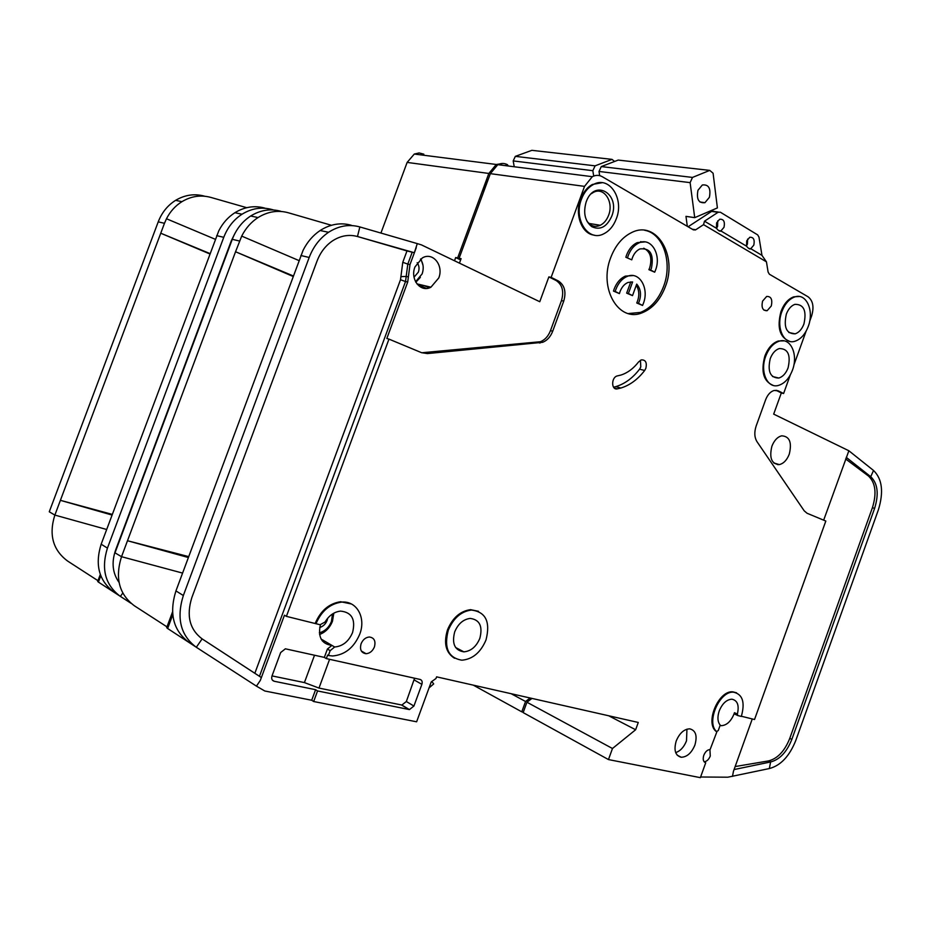 <?xml version="1.0" encoding="UTF-8"?>
<svg xmlns="http://www.w3.org/2000/svg" width="928" height="928" viewBox="0 0 928 928"><rect width="100%" height="100%" fill="white"/><g stroke="black" fill="none" stroke-linecap="round" stroke-linejoin="round"><path stroke-width="1.39" d="M483.476 192.247L485.17 185.275L488.337 179.092M485.216 187.537L486.782 183.303M209.844 253.947L160.753 233.218L60.401 500.331L112.323 514.402M119.468 595.799L114.109 592.203C99.018 580.963 94.702 564.955 101.164 544.202L218.788 230.828C222.708 223.138 228.068 217.106 234.877 212.721C244.528 206.84 254.492 205.297 264.747 208.092M209.983 253.576L160.753 233.218L164.465 223.312L166.472 218.753L215.331 239.308M112.079 515.063L60.401 500.331L54.868 515.086L106.674 529.494M54.868 515.086L49.265 511.792L158.236 221.838C161.843 212.535 167.632 205.378 175.601 200.344C184.881 194.845 194.497 193.442 204.45 196.144M130.987 603.27L120.385 596.414C105.247 585.116 100.932 569.026 107.439 548.112L223.764 237.313C227.615 227.348 233.705 219.646 242.034 214.217C251.732 208.278 261.719 206.724 272.02 209.531L271.927 209.902M460.624 259.921L455.683 257.532L454.5 260.768M380.932 233.067L407.137 162.412L488.836 173.455L457.643 257.949L455.683 257.532M166.472 218.753C170.207 211.48 175.357 205.784 181.923 201.666C191.249 196.121 200.9 194.706 210.888 197.42L246.72 207.686M54.798 515.249C48.697 534.888 52.977 550.165 67.64 561.069L97.974 580.696M234.865 233.508L231.374 240.619L115.571 550.176C111.383 562.414 112.532 573.156 119.039 582.39M120.385 596.414L122.774 593.05M457.643 257.949L460.798 259.469M273.574 209.983L272.02 209.531M508.776 166.066L506.073 164.569M488.836 173.455L496.283 164.476L503.15 163.479M530.143 698.007L525.55 701.487L521.78 711.834L473.292 685.142M523.311 712.17L521.78 711.834M540.177 342.942L542.335 340.843M407.137 162.412L414.294 154.048L419.12 152.946L423.841 154.187M525.55 701.487L511.166 693.715M593.688 176.065L592.841 170.694L595.092 165.845L611.993 159.372L614.614 161.46M595.092 165.845L515.342 156.356L531.872 150.336L611.993 159.372M592.841 170.694L513.196 160.915L515.342 156.356M513.196 160.915L514.228 166.762M98.867 580.893L97.684 581.462L98.414 582.1L128.911 601.924M750.787 248.704L750.764 248.739C749.952 249.481 748.536 248.623 746.518 246.175L746.715 240.886L749.754 237.29C753.548 237.034 754.893 239.644 753.803 245.131L750.787 248.704L761.969 255.362L758.976 237.127L757.689 234.9L720.314 212.187L718.052 212.303L704.491 221.189L716.451 228.3L716.613 222.871L719.629 219.275C723.654 218.915 725.116 221.595 724.014 227.302L720.894 230.944C720.024 231.722 718.539 230.84 716.451 228.3M746.448 245.943L747.4 244.11L747.655 239.064M716.509 228.381L717.611 226.339L717.727 220.829M770.24 358.626C767.386 371.42 770.24 377.893 778.824 378.044C782.849 376.78 785.923 373.404 788.069 367.906C790.958 355.03 788.034 348.58 779.288 348.557C775.367 349.868 772.351 353.232 770.24 358.626M786.341 314.128C783.464 327.294 786.41 333.86 795.168 333.836C798.985 332.526 801.896 329.243 803.926 324C806.826 310.752 803.81 304.21 794.902 304.349C791.178 305.718 788.324 308.978 786.341 314.128M631.759 259.828L625.843 257.265L631.759 259.828L632.386 257.798C634.068 253.448 636.573 250.49 639.914 248.936C650.203 247.822 654.054 254.202 651.456 268.099L650.644 270.002L648.904 269.677L649.716 267.774C652.326 258.03 650.331 251.511 643.742 248.217M627.583 257.578L628.244 255.548C630.622 249.377 634.184 245.166 638.916 242.939C651.154 236.895 661.722 254.771 655.481 270.268L654.692 272.194L648.904 269.677M625.843 257.265L626.504 255.235C628.882 249.064 632.444 244.864 637.176 242.637L644.774 241.906M615.206 291.45L619.428 293.608L613.489 291.09L615.206 291.45L615.867 289.42C618.35 282.994 622.096 278.667 627.084 276.463C639.264 270.837 649.484 288.26 643.348 303.526L642.57 305.451L636.759 302.992C639.612 296.392 639.45 290.487 636.283 285.279M613.489 291.09L614.139 289.06C616.633 282.646 620.368 278.33 625.356 276.126L633 275.57M619.428 293.608L620.055 291.566C621.806 287.042 624.44 284.014 627.966 282.472L632.606 281.961L628.395 293.503L632.513 295.626L636.712 284.107C641.074 289.223 641.666 295.638 638.476 303.352L642.57 305.451M586.183 201.886C583.039 212.802 584.895 221.061 591.774 226.664C600.126 230.504 606.784 227.024 611.749 216.224C620.739 194.114 594.732 178.338 586.368 201.422L586.183 201.886M587.134 221.537L590.428 224.738C593.549 226.664 596.82 226.838 600.265 225.272C603.989 223.381 606.773 220.052 608.594 215.273C614.046 201.898 603.873 186.366 593.328 192.444L591.368 193.697M454.685 631.91C451.681 643.73 454.743 650.377 463.861 651.85C470.983 651.178 476.308 646.677 479.846 638.336C482.896 626.296 479.672 619.649 470.183 618.419C463.292 619.301 458.119 623.79 454.685 631.91M332.491 613.965L331.447 621.447C328.976 627.479 324.939 631.272 319.348 632.815M697.96 190.298C696.325 199.23 698.656 203.348 704.944 202.675L709.398 197.316C711.045 188.361 708.69 184.243 702.334 184.985L697.96 190.298M420.465 259.179C423.412 263.459 423.98 268.366 422.147 273.876L415.582 281.764M459.441 263.134L461.088 258.657L459.116 258.251L490.344 173.652L584.524 186.377L551.139 277.368L558.389 280.987C564.607 285.163 566.382 291.868 563.737 301.113L552.705 331.215C550.548 336.76 547.207 340.46 542.671 342.304L427.46 353.58L421.59 352.698L388.971 339.114L286.404 616.366L320.09 624.73L325.032 622.05C329.011 615.484 334.184 611.842 340.541 611.111C351.77 612.236 355.784 619.37 352.57 632.536C348.766 641.41 342.803 646.224 334.683 647.002L331.922 645.401C321.598 644.02 317.747 637.153 320.392 624.788M737.598 715.453L734.883 714.166L734.454 712.704L734.048 713.957C730.904 721.485 726.636 725.394 721.242 725.684L720.082 725.487M719.223 710.952C717.24 717.042 717.564 721.775 720.198 725.151L718.26 730.545L716.59 731.566C705.802 722.448 719.606 690.606 733.596 692.195C742.655 694.283 745.23 702.357 741.333 716.428L737.795 715.546L737.377 714.084C739.349 705.338 737.516 700.373 731.856 699.19C726.543 699.584 722.332 703.494 719.223 710.952M789.276 454.152C786.944 460.068 783.626 463.548 779.311 464.603C771.574 464.035 769.103 457.91 771.899 446.229C774.196 440.406 777.455 436.937 781.689 435.824C789.566 436.288 792.094 442.389 789.276 454.152M454.546 658.265C445.8 652.744 443.456 643.278 447.493 629.857C452.609 617.781 460.3 611.053 470.554 609.661L478.477 611.297M448.27 630.263C453.398 618.176 461.077 611.436 471.343 610.056C485.715 611.807 490.599 621.76 486.017 639.926C480.669 652.5 472.619 659.263 461.866 660.191C448.305 657.894 443.781 647.918 448.27 630.263M771.272 306.008L767.131 310.706C762.712 310.81 761.192 307.62 762.572 301.124L766.667 296.438C771.122 296.299 772.664 299.489 771.272 306.008M594.164 235.12C581.902 233.995 574.444 214.704 580.58 199.102C583.202 192.235 587.146 187.352 592.4 184.452L602.168 182.7M581.45 199.23C584.072 192.363 588.016 187.479 593.282 184.568C609.197 175.241 624.521 198.696 616.308 218.776C613.536 226.026 609.325 231.049 603.676 233.856C588.364 242.127 573.318 219.391 581.45 199.23M665.33 286.729C660.249 299.93 652.523 308.606 642.176 312.782C618.906 322.863 598.409 288.573 610.705 257.624C615.426 245.375 622.479 236.976 631.864 232.441C656.722 219.948 677.811 255.908 665.33 286.729M628.337 313.56L640.459 312.411C650.806 308.235 658.52 299.57 663.601 286.392C672.788 262.763 663.288 233.427 644.682 230.295M694.886 745.091C691.534 753.037 686.964 757.086 681.187 757.248C675.294 755.612 673.635 750.195 676.21 740.996C679.54 733.155 684.04 729.106 689.724 728.84C695.768 730.394 697.496 735.811 694.886 745.091M675.688 752.62C680.433 750.961 684.04 747.04 686.5 740.834L686.952 729.164M789.589 341.318C779.682 337.409 776.817 327.456 780.993 311.448C783.963 303.758 788.22 298.886 793.765 296.821L799.379 296.508M781.863 311.622C784.833 303.932 789.09 299.048 794.635 296.983C806.258 292.564 814.424 310.694 808.253 326.424C805.191 334.324 800.794 339.254 795.041 341.214C783.824 345.146 775.715 327.41 781.863 311.622M374.425 646.92C372.615 651.12 369.82 653.382 366.061 653.718C361.247 652.964 359.588 649.658 361.073 643.788C362.848 639.659 365.586 637.397 369.286 637.002C374.204 637.675 375.91 640.981 374.425 646.92M638.568 361.943L641.318 359.89C645.563 359.716 647.083 362.5 645.888 368.23L644.67 370.492C637.78 379.436 629.834 385.294 620.832 388.032L617.271 388.867C611.216 390.282 611.123 377.464 617.19 375.944L620.902 375.063C627.56 372.94 633.441 368.578 638.568 361.943M613.547 387.196L615.774 386.64C624.764 383.902 632.71 378.079 639.578 369.17L640.796 366.92L640.436 360.273M773.07 385.34C763.466 381.35 760.728 371.594 764.858 356.062C767.99 348.012 772.49 342.989 778.348 340.994L783.951 340.866M765.716 356.259C768.848 348.209 773.349 343.174 779.207 341.179C790.702 337.258 798.474 354.763 792.442 370.179C789.229 378.462 784.578 383.542 778.499 385.41C767.421 388.855 759.707 371.722 765.716 356.259M709.932 749.557L710.268 756.042C708.76 759.638 706.707 761.54 704.108 761.749M704.445 762.108L705.721 762.77C703.262 761.83 702.612 759.336 703.795 755.288C705.361 751.576 707.472 749.673 710.106 749.569L716.903 731.728M315.984 623.744C321.401 611.076 329.858 603.873 341.376 602.133C356.677 600.37 366.293 617.665 359.716 634.253C353.939 647.686 344.891 654.913 332.584 655.968L328.373 655.504L330.159 650.656L334.672 647.002L321.111 639.067M286.404 616.366L284.444 615.218L260.327 680.386L256.441 686.14L264.782 690.989L311.704 700.246L315.59 689.69L274.189 681.256C271.95 680.514 271.22 678.751 271.997 675.967L280.662 652.535L285.372 648.811L324.336 657.395L326.32 658.59L327.619 655.064L328.373 655.504M438.747 277.982L430.94 287.193C420.709 292.993 409.828 279.432 414.967 266.916L422.344 257.926C432.831 251.581 443.944 265.443 438.747 277.982M293.074 276.44L235.55 251.755L127.496 540.734L188.709 556.626M195.356 646.642L188.918 642.327C173.234 630.588 168.919 613.454 175.937 590.904L303.108 250.27C307.307 241.918 312.991 235.329 320.137 230.527C330.287 224.066 340.68 222.314 351.306 225.249M293.26 275.929L235.55 251.755L241.698 236.106L298.978 260.571M188.372 557.531L127.496 540.734L121.533 556.696L182.572 573.086M121.533 556.696L114.991 552.833L232.278 239.32C236.153 229.262 242.289 221.502 250.653 216.015C260.408 210.03 270.454 208.44 280.778 211.271M256.441 686.14L196.307 647.28C180.589 635.506 176.262 618.245 183.338 595.521L309.186 257.474C313.351 246.639 319.812 238.241 328.57 232.278C338.766 225.771 349.195 223.996 359.855 226.942L357.477 236.512L414.352 252.729L417.275 243.612L359.855 226.942M424.2 285.592L429.235 287.9M426.288 288.446L417.438 283.991M417.275 243.612L421.451 244.888L539.76 301.728L548.866 276.892L556.116 280.511C562.333 284.676 564.12 291.38 561.475 300.614L563.737 301.113M416.266 247.648L409.99 264.596L407.705 282.054L386.825 338.488L388.971 339.114M421.764 352.768L540.421 341.724C544.956 339.88 548.309 336.191 550.466 330.658L561.475 300.614M551.139 277.368L548.866 276.892M241.698 236.106C245.688 228.242 251.128 222.047 258.042 217.558C267.832 211.514 277.913 209.914 288.283 212.756L331.412 225.272M121.464 556.881C114.852 578.121 119.167 594.43 134.432 605.822L166.982 626.864M260.327 680.386L261.348 677.544L254.84 673.276L400.502 279.734L402.775 262.299L406.986 250.943L357.477 236.512C349.125 234.239 340.959 235.596 332.955 240.584C325.774 245.352 320.485 252.149 317.086 260.977L191.852 597.551C186.203 615.635 189.625 629.416 202.118 638.882L196.307 647.28M406.986 250.943L414.352 252.729M716.126 731.334L715.801 731.171C705.002 722.065 718.806 690.235 732.795 691.836L736.542 692.798M741.391 716.254L754.534 719.513L825.816 521.06L807.058 513.254L804.228 510.852L756.97 441.647C754.406 437.413 754.139 432.17 756.181 425.929L765.646 399.713C767.63 394.667 770.46 391.581 774.161 390.456L778.314 390.874L783.603 393.518L781.33 392.95L773.685 414.12L848.865 450.764L823.67 520.167M761.969 255.362L766.447 261.847L768.106 272.043L769.37 274.212L808.102 296.809C813.032 300.73 814.204 307.098 811.629 315.914L809.657 321.39M806.154 331.064L793.846 365.156M790.343 374.854L783.603 393.518M766.447 261.847L703.54 224.646L704.491 221.189M692.253 229.216L695.768 229.75L703.54 224.646M695.768 229.75L693.425 229.889L602.307 176.714C599.094 174.928 595.764 174.916 592.308 176.691L584.524 186.377M315.242 623.314C320.647 610.659 329.104 603.467 340.611 601.727L351.399 603.977M326.32 658.59L420.117 679.447C422.02 680.143 422.6 681.778 421.869 684.354L413.923 706.046L409.422 709.595L317.562 690.942L313.664 701.522L416.626 721.798L431.23 681.918L435.986 678.496L436.601 676.848L638.278 722.46L635.634 729.744L612.468 748.502L608.466 759.568L523.16 712.6L526.93 702.229L531.964 698.413M705.721 762.77L700.373 777.664L608.466 759.568M490.344 173.652L497.802 164.674C501.166 163.05 504.426 163.073 507.593 164.755M460.926 259.121L459.116 258.251M311.704 700.246L313.664 701.522M324.336 657.395L327.422 649.032L331.922 645.401L334.672 647.002M355.331 236.06L354.345 235.805M261.348 677.544L202.118 638.882M201.596 638.534L254.84 673.276M773.813 462.991L778.07 464.708M846.243 457.353L870.731 476.702L873.526 470.473C882.25 478.918 883.85 492.107 878.317 510.029L795.841 740.335C789.542 756.158 780.703 765.565 769.347 768.546L727.83 777.2L700.605 777.003M735.162 766.551L768.523 760.925C777.618 758.582 784.705 751.065 789.763 738.386L791.851 739.372L874.605 508.382L872.413 507.709C876.844 493.336 875.545 482.792 868.515 476.064L845.652 458.977M791.851 739.372C786.782 752.074 779.706 759.603 770.611 761.958L769.347 768.546M868.515 476.064L870.731 476.702C877.749 483.43 879.036 493.986 874.605 508.382M781.33 392.95L775.97 390.27M873.526 470.473L848.865 450.764M789.763 738.386L872.413 507.709M752.26 718.956L733.445 771.307L732.494 776.388M768.523 760.925L770.611 761.958L734.083 769.556M746.518 246.175L720.894 230.944M688.089 226.768L711.625 211.398L713.887 211.294M329.591 659.321L318.988 688.077L401.859 705.048L406.348 701.522L414.584 678.217M318.988 688.077L304.419 682.59L314.522 655.214M272.02 675.909L304.419 682.59M315.59 689.69L317.562 690.942M608.664 715.755L635.634 729.744M612.468 748.502L526.93 702.229M325.612 641.7L322.341 640.935M694.712 217.651L690.119 182.63L692.497 177.422L709.746 170.392L713.087 173.223L717.402 207.918L694.712 217.651L685.978 216.363L687.312 226.328M692.497 177.422L601.286 166.576L618.21 160.08L709.746 170.392M690.119 182.63L599.024 171.448L601.286 166.576M599.024 171.448L599.674 175.647M709.236 211.422L709.421 212.837M429.038 687.915L433.701 683.901L432.146 681.964M168.223 626.957L166.68 627.664L167.643 628.511L202.93 651.56M642.362 241.964L640.61 241.663M650.644 270.002L654.692 272.194M638.476 303.352L636.759 302.992M632.513 295.626L626.667 293.144L630.796 281.834M628.395 293.503L626.667 293.144M164.465 223.312L158.236 221.838M101.164 544.202L107.439 548.112M223.764 237.313L216.7 235.642M100.792 575.766L98.414 582.1M319.557 634.497C325.554 632.188 329.858 627.769 332.479 621.226L333.813 613.176M417.182 262.67C419.154 265.57 419.549 268.714 418.354 272.124L414.039 277.194M327.688 618.234L327.12 620.391C325.728 623.976 323.246 626.354 319.684 627.537M422.994 265.246L420.894 258.842M415.837 282.24L420.372 277.356M239.552 241.036L232.278 239.32M175.937 590.904L183.338 595.521M309.186 257.474L300.869 255.513M409.99 264.596L407.81 264.109L406.197 276.416L408.378 276.927M407.705 282.054L405.524 281.544L406.197 276.416L400.908 276.66M400.502 279.734L405.524 281.544L259.457 676.303M425.291 352.942L427.46 353.58M537.486 342.409L539.725 342.989M550.466 330.658L552.705 331.215M558.389 280.987L556.116 280.511M402.775 262.299L407.81 264.109L412.183 252.277M715.801 731.171L716.59 731.566M776.04 390.305L778.314 390.874M711.625 211.398L718.052 212.303M330.159 650.656L327.422 649.032M414.248 679.98L421.869 684.354M413.923 706.046L406.348 701.522M401.522 705.002L409.086 709.549M274.189 681.256L272.298 680.027M644.67 370.492L639.578 369.17M614.278 388.032L617.271 388.867M737.377 714.084L734.454 712.704M172.759 614.777L167.643 628.511M181.923 201.666L175.601 200.344M234.877 212.721L242.034 214.217M414.294 154.048L496.283 164.476M97.684 581.462L100.305 574.455M750.764 248.739L748.699 248.402M720.963 230.921L718.666 230.573M772.525 376.513L778.824 378.044M788.812 332.491L795.168 333.836M638.916 242.939L637.176 242.637M627.084 276.463L625.356 276.126M590.428 224.738L591.774 226.664M455.613 647.5L463.861 651.85M588.735 223.404L600.265 225.272M704.944 202.675L699.921 201.991M720.198 725.174L721.242 725.684M773.766 462.944L779.311 464.603M470.554 609.661L471.343 610.056M763.814 310.033L767.131 310.706M592.4 184.452L593.282 184.568M640.459 312.411L642.176 312.782M677.185 755.16L681.187 757.248M793.765 296.821L794.635 296.983M361.34 651.004L366.061 653.718M778.348 340.994L779.207 341.179M416.904 283.864L430.94 287.193M258.042 217.558L250.653 216.015M320.137 230.527L328.57 232.278M542.671 342.304L540.421 341.724M497.802 164.674L592.308 176.691M732.795 691.836L733.596 692.195M692.961 229.622L695.327 229.982M340.611 601.727L341.376 602.133M409.422 709.595L401.859 705.048M615.774 386.64L620.832 388.032M166.68 627.664L172.527 611.97M718.446 212.083L712.031 211.19"/></g></svg>
